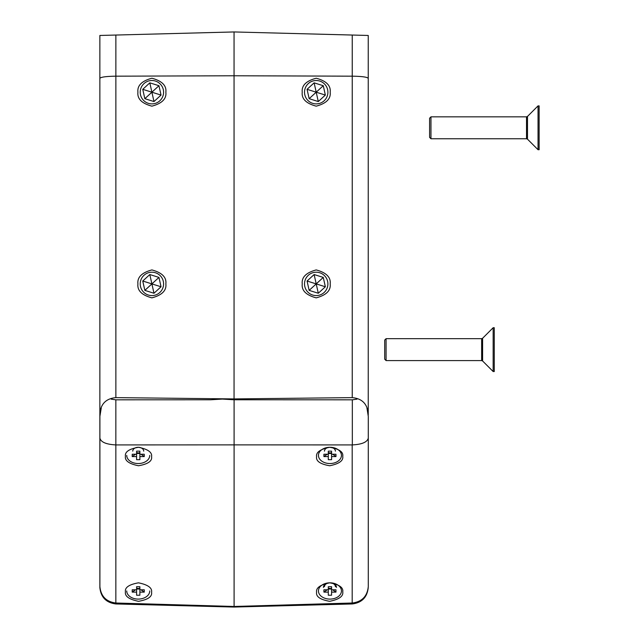 <?xml version="1.0" encoding="UTF-8"?>
<svg xmlns="http://www.w3.org/2000/svg" width="639" height="639" viewBox="0 0 639 639"><rect width="100%" height="100%" fill="white"/><g stroke="black" fill="none" stroke-linecap="round" stroke-linejoin="round"><path stroke-width="0.96" d="M386.084 360.58L384.71 359.206L384.71 340.036L386.084 338.67L386.084 360.58L481.638 360.58L481.638 338.67L482.605 338.271L482.605 360.979L493.156 371.531L494.259 371.531L494.259 327.719L493.156 327.719L493.156 371.531M135.5 589.797L132.217 592.121L136.594 592.121L136.594 586.698L139.885 586.698L139.885 589.797L144.262 589.797L144.262 592.121L140.979 589.797M136.594 592.121L136.594 595.221L139.885 595.221L139.885 589.797M132.217 592.121L132.217 589.797L136.594 589.797M139.885 592.121L144.262 592.121M126.738 590.955A11.502 8.131 180 0 0 138.24 599.094A11.502 8.131 180 0 0 149.742 590.955M139.885 589.022L139.334 588.247L139.885 589.022L136.594 589.022L137.145 588.247L136.594 588.247M139.334 588.247L139.885 588.247M139.334 588.639L137.145 588.247M137.145 588.639L136.594 589.022M368.24 148.336L368.24 370.165M165.86 92.2C166.659 85.594 162.002 80.937 151.898 78.23C141.794 80.937 137.137 85.594 137.928 92.2C137.137 98.805 141.794 103.454 151.898 106.162C162.002 103.454 166.659 98.805 165.86 92.2M302.247 92.2C301.448 85.594 306.105 80.937 316.209 78.23C326.313 80.937 330.97 85.594 330.179 92.2C330.97 98.805 326.313 103.454 316.209 106.162C306.105 103.454 301.448 98.805 302.247 92.2M165.86 283.9C166.659 277.294 162.002 272.637 151.898 269.93C141.794 272.637 137.137 277.294 137.928 283.9C137.137 290.505 141.794 295.154 151.898 297.862C162.002 295.154 166.659 290.505 165.86 283.9M302.247 283.9C301.448 277.294 306.105 272.637 316.209 269.93C326.313 272.637 330.97 277.294 330.179 283.9C330.97 290.505 326.313 295.154 316.209 297.862C306.105 295.154 301.448 290.505 302.247 283.9M352.241 35.041L368.24 35.464L368.24 413.473C367.265 403.792 361.93 398.512 352.241 397.634L352.241 35.041L234.05 31.95L234.05 399.774M99.86 78.333C100.842 77.055 106.178 76.337 115.867 76.177L115.867 397.634C106.178 398.512 100.842 403.792 99.86 413.473L99.86 35.464L234.05 31.95M115.867 35.041L115.867 76.177L234.05 75.769L352.241 76.177C361.93 76.337 367.265 77.055 368.24 78.333M99.86 413.473L99.86 587.529C100.842 597.241 106.178 602.721 115.867 603.959L234.05 607.05L234.05 606.475M115.867 397.634L234.05 398.92L352.241 397.634M99.86 35.464L99.86 335.978M368.24 587.529C367.265 597.241 361.93 602.721 352.241 603.959L234.05 607.05M368.24 413.473L368.24 415.15M368.24 107.264L368.24 35.464M143.719 451.15A5.479 3.874 180 0 0 138.24 447.276A5.479 3.874 180 0 0 132.76 451.15M135.5 454.241L132.217 456.565L136.594 456.565L136.594 451.15L139.885 451.15L139.885 454.241L144.262 454.241L144.262 456.565L140.979 454.241M136.594 456.565L136.594 459.665L139.885 459.665L139.885 454.241M132.217 456.565L132.217 454.241L136.594 454.241M139.885 456.565L144.262 456.565M126.738 455.407A11.502 8.131 180 0 0 138.24 463.539A11.502 8.131 180 0 0 149.742 455.407M139.885 453.466L139.334 452.692L139.885 453.466L136.594 453.466L137.145 452.692L136.594 452.692M139.334 452.692L139.885 452.692M139.334 453.083L137.145 452.692M137.145 453.083L136.594 453.466M312.703 295.05A11.686 11.686 0 0 0 327.36 287.406A11.686 11.686 0 0 0 319.716 272.749A11.686 11.686 0 0 0 305.059 280.393A11.686 11.686 0 0 0 312.703 295.05M325.355 286.775L323.27 277.414L314.124 274.546L307.063 281.024L309.148 290.378L318.294 293.253L325.355 286.775L316.209 283.9L318.294 293.253M307.063 281.024L316.209 283.9L309.148 290.378M323.27 277.414L316.209 283.9L314.124 274.546M148.392 103.35A11.686 11.686 0 0 0 163.049 95.706A11.686 11.686 0 0 0 155.405 81.049A11.686 11.686 0 0 0 140.748 88.693A11.686 11.686 0 0 0 148.392 103.35M161.036 95.075L158.959 85.714L149.814 82.846L142.753 89.324L144.837 98.678L153.975 101.553L161.036 95.075L151.898 92.2L153.975 101.553M142.753 89.324L151.898 92.2L144.837 98.678M158.959 85.714L151.898 92.2L149.814 82.846M148.392 295.05A11.686 11.686 0 0 0 163.049 287.406A11.686 11.686 0 0 0 155.405 272.749A11.686 11.686 0 0 0 140.748 280.393A11.686 11.686 0 0 0 148.392 295.05M161.036 286.775L158.959 277.414L149.814 274.546L142.753 281.024L144.837 290.378L153.975 293.253L161.036 286.775L151.898 283.9L153.975 293.253M142.753 281.024L151.898 283.9L144.837 290.378M158.959 277.414L151.898 283.9L149.814 274.546M316.601 456.709C315.858 452.348 320.219 449.201 329.676 447.276C339.141 448.929 343.494 451.949 342.752 456.334C343.494 460.687 339.141 463.834 329.676 465.759C320.219 464.106 315.858 461.086 316.601 456.709M316.601 592.257C315.858 587.904 320.219 584.757 329.676 582.824C339.141 584.485 343.494 587.505 342.752 591.882C343.494 596.243 339.141 599.382 329.676 601.315C320.219 599.662 315.858 596.642 316.601 592.257M336.481 587.449A6.534 4.625 180 0 0 329.948 582.824A6.534 4.625 180 0 0 323.406 587.449M125.436 456.334C124.685 460.687 129.046 463.834 138.503 465.759C147.968 464.106 152.322 461.086 151.579 456.709C152.322 452.348 147.968 449.201 138.503 447.276C129.046 448.929 124.685 451.949 125.436 456.334M125.436 591.882C124.685 596.243 129.046 599.382 138.503 601.315C147.968 599.662 152.322 596.642 151.579 592.257C152.322 587.904 147.968 584.757 138.503 582.824C129.046 584.485 124.685 587.505 125.436 591.882M234.09 399.782L234.09 444.872L352.329 444.92L352.329 399.822L234.09 399.782L222.38 399.087L210.367 399.79L115.851 399.822L115.851 603.016C106.194 601.762 100.874 596.283 99.9 586.586L99.9 416.316L101.274 407.89M116.002 444.92L234.09 444.872L234.09 606.475L352.185 603.016L352.185 444.92M366.938 407.954L368.28 416.348L368.28 586.586C367.305 596.283 361.993 601.762 352.329 603.016L352.185 603.016M234.09 606.475L116.002 603.016M111.186 399.143L115.851 399.822M352.329 399.822L357.001 399.143M368.28 438.114C367.305 442.132 361.993 444.401 352.329 444.92M115.851 444.92C106.194 444.401 100.874 442.132 99.9 438.114M335.419 451.15A5.479 3.874 180 0 0 332.224 447.627M329.948 447.276L329.948 447.276A11.502 8.131 180 0 0 318.446 455.407A11.502 8.131 180 0 0 329.948 463.539A11.502 8.131 180 0 0 341.45 455.407A11.502 8.131 180 0 0 329.948 447.276M328.079 447.508A5.479 3.874 180 0 0 324.468 451.15M327.208 454.241L323.917 456.565L328.302 456.565L328.302 451.15L331.585 451.15L331.585 454.241L335.97 454.241L335.97 456.565L332.687 454.241M328.302 456.565L328.302 459.665L331.585 459.665L331.585 454.241M323.917 456.565L323.917 454.241L328.302 454.241M331.585 456.565L335.97 456.565M331.585 453.466L331.042 452.692L331.585 453.466L328.302 453.466L328.853 452.692L328.302 452.692M331.042 452.692L331.585 452.692M331.042 453.083L328.853 452.692M328.853 453.083L328.302 453.466M430.966 138.751L429.592 137.385L429.592 118.215L430.966 116.849L430.966 138.751L526.52 138.751L526.52 116.849L527.487 116.442L527.487 139.158L538.038 149.71L539.14 149.71L539.14 105.89L538.038 105.89L538.038 149.71M312.703 103.35A11.686 11.686 0 0 0 327.36 95.706A11.686 11.686 0 0 0 319.716 81.049A11.686 11.686 0 0 0 305.059 88.693A11.686 11.686 0 0 0 312.703 103.35M325.355 95.075L323.27 85.714L314.124 82.846L307.063 89.324L309.148 98.678L318.294 101.553L325.355 95.075L316.209 92.2L318.294 101.553M307.063 89.324L316.209 92.2L309.148 98.678M323.27 85.714L316.209 92.2L314.124 82.846M335.419 586.698A5.479 3.874 180 0 0 332.224 583.175M329.948 582.824L329.948 582.824A11.502 8.131 180 0 0 318.446 590.955A11.502 8.131 180 0 0 329.948 599.094A11.502 8.131 180 0 0 341.45 590.955A11.502 8.131 180 0 0 329.948 582.824M328.079 583.056A5.479 3.874 180 0 0 324.468 586.698M327.208 589.797L323.917 592.121L328.302 592.121L328.302 586.698L331.585 586.698L331.585 589.797L335.97 589.797L335.97 592.121L332.687 589.797M328.302 592.121L328.302 595.221L331.585 595.221L331.585 589.797M323.917 592.121L323.917 589.797L328.302 589.797M331.585 592.121L335.97 592.121M331.585 589.022L331.042 588.247L331.585 589.022L328.302 589.022L328.853 588.247L328.302 588.247M331.042 588.247L331.585 588.247M331.042 588.639L328.853 588.247M328.853 588.639L328.302 589.022M482.605 338.271L493.156 327.719M386.084 338.67L481.638 338.67M481.638 360.58L482.605 360.979M527.487 116.442L538.038 105.89M430.966 116.849L526.52 116.849M526.52 138.751L527.487 139.158"/></g></svg>
